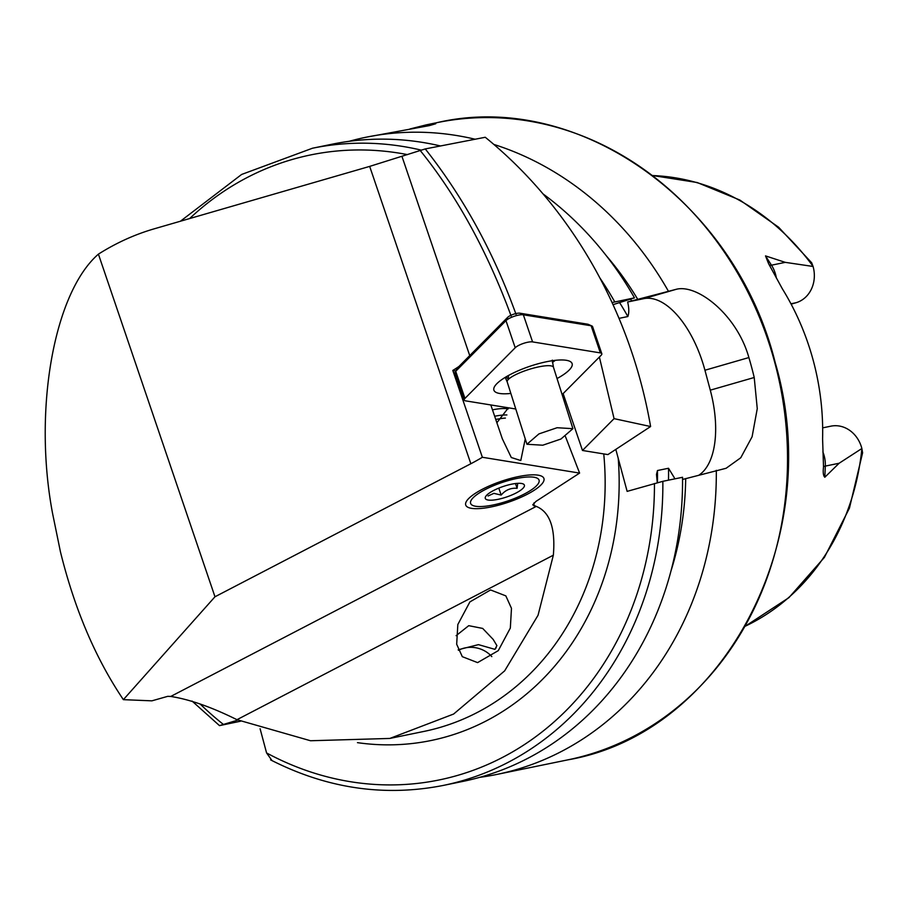 <?xml version="1.0" encoding="UTF-8"?>
<svg xmlns="http://www.w3.org/2000/svg" width="908" height="908" viewBox="0 0 908 908"><rect width="100%" height="100%" fill="white"/><g stroke="black" fill="none" stroke-linecap="round" stroke-linejoin="round"><path stroke-width="1.36" d="M557.035 378.545A41.303 11.055 161.2 0 0 569.123 370.124A41.303 11.055 161.2 0 0 571.03 362.076A41.303 11.055 161.2 0 0 535.97 364.369A41.303 11.055 161.2 0 0 496.892 383.641A41.303 11.055 161.2 0 0 493.839 388.34A41.303 11.055 161.2 0 0 510.852 393.425M552.427 362.406A33.04 8.842 161.2 0 0 555.31 360.328M562.12 394.605L601.062 355.357A10.329 2.758 161.2 0 0 601.811 353.723L592.572 326.596A10.329 2.758 161.2 0 0 591.948 325.995A10.329 2.758 161.2 0 0 591.131 325.768L523.349 314.792A10.329 2.758 161.2 0 0 514.257 316.268A10.329 2.758 161.2 0 0 505.983 320.626L455.725 371.293A10.329 2.758 161.2 0 0 455.112 372.064A10.329 2.758 161.2 0 0 454.976 372.927L464.204 400.053A10.329 2.758 161.2 0 0 465.645 400.871L515.778 408.997M601.811 353.723A10.329 2.758 161.2 0 0 600.358 352.894L532.576 341.907A10.329 2.758 161.2 0 0 523.485 343.394A10.329 2.758 161.2 0 0 515.211 347.753L464.953 398.419A10.329 2.758 161.2 0 0 464.204 400.053M455.112 372.064L457.042 368.5A7.23 1.929 -18.8 0 1 457.473 367.956L507.731 317.289A7.23 1.929 -18.8 0 1 513.531 314.247A7.23 1.929 -18.8 0 1 519.887 313.203L587.669 324.19A7.23 1.929 -18.8 0 1 588.236 324.349L591.948 325.995M482.988 506.448A36.138 9.67 -18.8 0 1 472.83 505.484A36.138 9.67 -18.8 0 1 484.679 489.832A36.138 9.67 -18.8 0 1 526.674 477.063A36.138 9.67 -18.8 0 1 538.569 483.124A36.138 9.67 -18.8 0 1 482.988 506.448M488.05 495.984L493.873 493.35L501.171 495.076C505.461 490.002 510.773 487.744 517.095 488.322L517.696 483.34M517.31 483.362A20.646 5.527 -18.8 0 1 523.121 483.919A20.646 5.527 -18.8 0 1 516.346 492.862A20.646 5.527 -18.8 0 1 492.352 500.149A20.646 5.527 -18.8 0 1 485.553 496.699A20.646 5.527 -18.8 0 1 517.31 483.362M515.472 483.544L517.095 488.322M498.798 488.118L501.171 495.076M526.311 494.758A41.303 11.055 -18.8 0 1 482.942 508.264A41.303 11.055 -18.8 0 1 466.281 501.636A41.303 11.055 -18.8 0 1 483.351 488.754A41.303 11.055 -18.8 0 1 541.406 476.076A41.303 11.055 -18.8 0 1 526.311 494.758M456.111 635.679L468.744 625.669L482.693 628.427L493.158 639.391L496.903 645.611L494.917 649.356A25.81 5.142 147.3 0 0 496.211 647.563M494.917 649.356L478.459 644.635L458.211 649.742M491.807 656.62A25.81 23.12 15 0 0 458.438 650.298M409.928 128.981L426.272 124.861L435.761 123.738L429.37 125.61L365.924 137.256A325.246 283.148 78.4 0 1 475.1 139.23M822.659 427.861L830.877 426.17A29.737 25.889 78.4 0 1 861.76 448.121A29.737 25.889 78.4 0 1 861.862 448.518L839.106 463.262L824.827 477.245C823.295 475.86 822.864 472.432 823.522 466.962L822.591 438.939A239.837 208.795 78.4 0 0 813.318 360.76A239.837 208.795 78.4 0 0 782.367 288.835L768.599 263.683L765.512 255.897L785.272 262.355L813.08 266.464L811.684 262.787L778.621 227.238L739.884 200.055L697.219 182.531L652.602 175.528M682.566 479.458L726.094 468.278L740.758 457.768L752.096 436.771L757.261 408.657L754.219 377.501A325.246 283.148 -101.6 0 0 751.688 367.49A325.246 283.148 -101.6 0 0 748.884 357.559C736.967 314.928 697.571 284.034 676.494 289.232L627.644 301.978C629.085 308.005 629.165 312.863 627.859 316.54L619.006 318.368M716.31 470.344A325.246 283.148 78.4 0 1 496.789 774.445A325.246 283.148 78.4 0 1 479.787 777.327M745.173 626.282L788.927 597.646L824.396 557.399L849.445 508.117L862.6 452.82L861.862 448.518M823.511 467.177L823.522 466.962A14.46 1.975 -177.5 0 1 825.315 466.088L824.827 477.245M511.476 608.337L505.847 595.886L490.57 589.95L469.89 601.913L457.836 624.5L456.679 644.226L462.308 656.677L477.597 662.613L498.265 650.65L510.33 628.064L511.476 608.337M565.491 436.635L579.599 473.091L535.958 501.398L532.724 504.837L536.265 506.403C549.908 511.953 555.605 528.206 553.347 555.197L538.047 615.272L504.655 670.864L453.625 714.04L389.804 738.442L310.525 740.746L236.965 719.692C211.655 707.139 189.579 699.387 170.749 696.447L167.708 696.345L151.886 700.84L123.374 699.659C95.556 658.391 74.581 609.109 60.439 551.814L52.596 513.553C33.04 410.337 53.776 292.909 98.416 254.138C116.19 242.901 134.781 234.468 154.19 228.827L369.681 166.391L425.262 148.923L485.258 137.267A439.495 382.609 78.4 0 1 650.605 426.533L607.895 454.59L582.482 450.47L614.069 418.645L650.605 426.533M511.17 316.052C487.051 250.79 456.701 195.549 420.098 150.353M458.983 366.435A87.77 23.483 -18.8 0 1 452.808 370.43L482.352 457.269A87.77 23.483 -18.8 0 1 470.843 463.738L214.98 596.772L123.374 699.659M452.831 370.498L455.714 370.963M599.382 357.048L614.069 418.645M563.13 393.584L582.482 450.47M496.869 422.742L508.401 407.805M579.599 473.091L482.352 457.269M98.416 254.138L214.98 596.772M490.819 404.957L502.351 438.848L511.306 457.53L520.795 460.538L525.244 438.893M271.651 760.087L266.577 752.948L260.097 728.727M615.817 449.403L627.133 491.376L662.851 481.319L682.555 477.279A325.246 283.148 78.4 0 1 463.023 781.379L443.331 785.42A325.246 283.148 78.4 0 0 662.851 481.319M685.699 478.561A298.743 260.074 78.4 0 1 671.035 570.791M240.518 721.224L219.498 725.628L237.873 720.089M219.498 725.628L192.042 701.055M543.052 193.926A325.246 283.148 78.4 0 1 634.476 297.858L612.049 302.546M421.074 150.081A325.246 283.148 78.4 0 0 312.466 148.231L332.158 144.19A325.246 283.148 78.4 0 1 440.471 145.961M613.014 304.657L634.476 297.858M657.279 482.716L656.484 474.419L657.46 470.526L668.515 468.256L674.338 477.767M606.328 255.75A298.743 260.074 78.4 0 1 637.62 299.141M349.16 141.308A325.246 283.148 78.4 0 1 365.924 137.256M493.873 144.44A325.246 283.148 78.4 0 1 668.243 290.923M699.239 474.929A82.605 40.554 73.9 0 0 710.283 390.168L704.937 370.237A82.605 40.554 73.9 0 0 643.761 298.664L627.644 301.978M790.936 303.783L795.987 302.739L791.129 304.146M795.987 302.739A29.737 25.889 -101.6 0 0 813.08 266.464M425.262 148.923C463.341 197.104 493.611 252.265 516.062 314.406M542.757 445.215L560.928 439.029L572.914 428.678L557.103 427.725L538.943 433.899L526.946 444.262L542.757 445.215M508.389 375.537L508.412 379.362L506.131 376.831M600.358 352.894L591.131 325.768L587.669 324.19M519.887 313.203L523.349 314.792L532.576 341.907M515.211 347.753L505.983 320.626L507.731 317.289M457.473 367.956L455.725 371.293L464.953 398.419M492.476 409.837A33.04 8.842 -18.8 0 1 501.091 408.623A33.04 8.842 -18.8 0 1 508.287 408.884M494.656 416.25A33.04 8.842 -18.8 0 1 503.282 415.047A33.04 8.842 -18.8 0 1 506.902 414.956M495.757 419.473A34.493 9.228 -18.8 0 1 505.393 418.089M822.864 451.9A29.737 25.889 78.4 0 1 824.18 455.839A29.737 25.889 78.4 0 1 825.315 466.088L839.106 463.262M774.83 362.735A325.246 283.148 78.4 0 1 567.988 759.826C724.584 732.892 826.598 536.946 775.228 362.689C735.616 201.848 578.078 89.79 437.123 122.625A325.246 283.148 78.4 0 1 774.83 362.735M861.885 448.643A235.206 204.765 78.4 0 1 745.196 626.236M603.752 453.921A268.462 233.708 78.4 0 1 423.934 731.428L389.804 738.442M534.029 502.85A268.462 233.708 78.4 0 1 533.961 505.915M236.965 719.692L553.347 555.197M401.994 156.482L469.731 355.596M170.749 696.447L536.265 506.403M369.681 166.391L470.843 463.738M652.636 175.562A235.206 204.765 78.4 0 1 813.046 266.35M654.452 483.499A319.049 277.757 78.4 0 1 266.577 752.948M618.212 458.086A278.779 242.697 78.4 0 1 357.468 742.653M189.613 218.567A319.049 277.757 78.4 0 1 407.488 154.621M223.243 724.312A319.049 277.757 78.4 0 1 200.089 703.95M599.916 278.03A325.246 283.148 78.4 0 1 614.784 301.899M657.46 470.526A283.682 246.965 78.4 0 1 657.437 482.67M668.515 468.256A283.682 246.965 78.4 0 1 668.492 480.162M619.653 302.704A283.682 246.965 78.4 0 1 627.859 316.54M630.561 299.141A291.945 254.161 78.4 0 1 631.628 300.866M754.219 377.501L710.283 390.168M748.884 357.559L704.937 370.237M676.494 289.232L643.761 298.664M769.405 264.943A14.46 2.883 147.3 0 0 771.482 265.193L765.512 255.897M776.351 278.041A29.737 25.889 -101.6 0 0 771.482 265.193L785.272 262.355M505.257 377.353L507.209 381.939A24.266 5.357 -17.6 0 1 508.412 379.362A24.266 5.357 -17.6 0 1 537.888 367.048A24.266 5.357 -17.6 0 1 553.471 367.286L552.257 360.124M496.789 774.445L567.988 759.826M270.618 759.894C326.766 788.507 384.334 797.008 443.331 785.42M312.466 148.231L241.619 174.461L180.408 221.234M426.272 124.861L437.123 122.625M572.914 428.678L553.471 367.286M526.946 444.262L507.209 381.939"/></g></svg>
